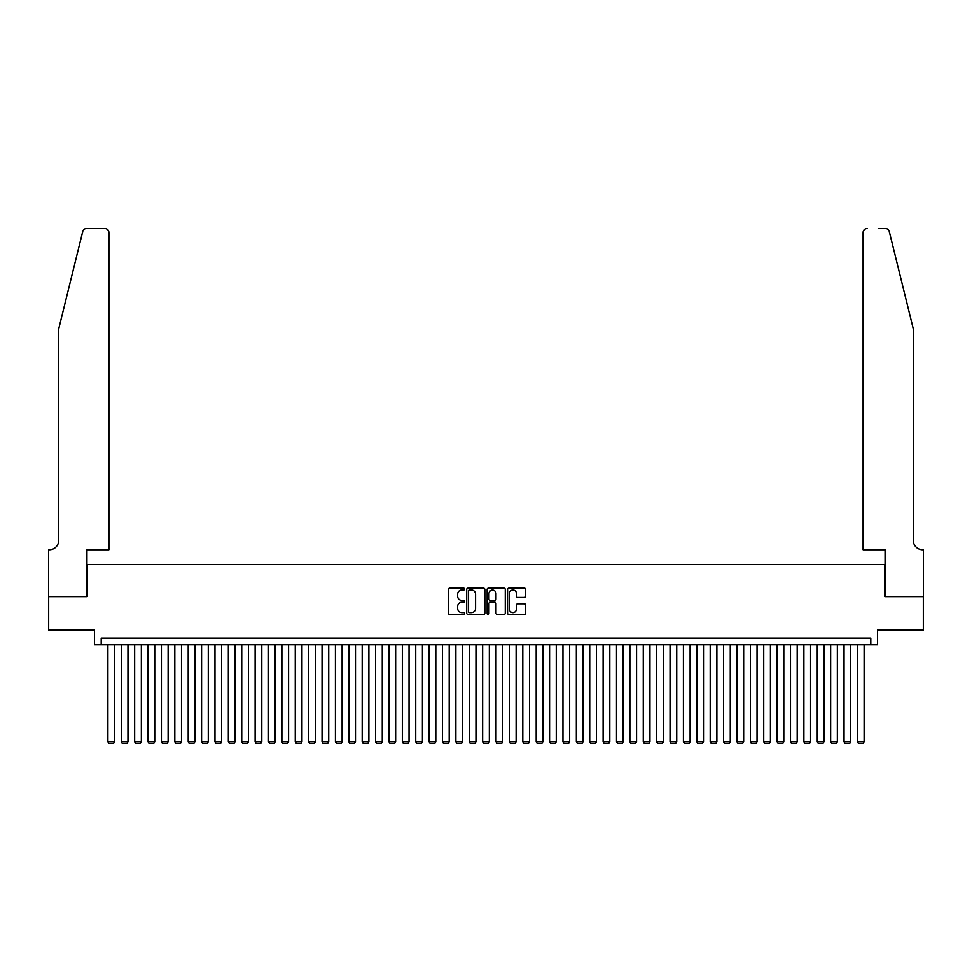 <?xml version="1.0" encoding="UTF-8"?>
<svg xmlns="http://www.w3.org/2000/svg" width="972" height="972" viewBox="0 0 972 972"><rect width="100%" height="100%" fill="white"/><g stroke="black" fill="none" stroke-linecap="round" stroke-linejoin="round"><path stroke-width="1.46" d="M464.592 589.093A0.923 0.923 0 0 0 463.668 588.169L449.708 588.169A1.312 1.312 0 0 0 448.396 589.482L448.396 613.125A1.312 1.312 0 0 0 449.708 614.438L463.668 614.438A0.923 0.923 0 0 0 464.592 613.526A0.923 0.923 0 0 0 463.668 612.603L461.858 612.603A4.204 4.204 0 0 1 457.654 608.399L457.654 606.431A4.204 4.204 0 0 1 461.858 602.227L463.668 602.227A0.923 0.923 0 0 0 464.592 601.303A0.923 0.923 0 0 0 463.668 600.392L461.858 600.392A4.204 4.204 0 0 1 457.654 596.188L457.654 594.208A4.204 4.204 0 0 1 461.858 590.004L463.668 590.004A0.923 0.923 0 0 0 464.592 589.093M524.394 597.428A1.312 1.312 0 0 0 525.706 596.115L525.706 589.482A1.312 1.312 0 0 0 524.394 588.169L508.891 588.169A1.312 1.312 0 0 0 507.578 589.482L507.578 613.125A1.312 1.312 0 0 0 508.891 614.438L524.394 614.438A1.312 1.312 0 0 0 525.706 613.125L525.706 605.119A1.312 1.312 0 0 0 524.394 603.806L517.76 603.806A1.312 1.312 0 0 0 516.448 605.119L516.448 609.092A3.511 3.511 0 0 1 512.937 612.603A3.511 3.511 0 0 1 509.413 609.092L509.413 593.528A3.511 3.511 0 0 1 512.937 590.004A3.511 3.511 0 0 1 516.448 593.528L516.448 596.115A1.312 1.312 0 0 0 517.76 597.428L524.394 597.428M870.803 644.801L877.497 644.801L877.497 630.087L923.327 630.087L923.327 596.626L884.848 596.626L884.848 564.501L87.152 564.501L87.152 596.626L48.673 596.626L48.673 630.087L94.503 630.087L94.503 644.801L870.803 644.801L870.803 638.118L101.197 638.118L101.197 644.801M484.846 589.482A1.312 1.312 0 0 0 483.534 588.169L468.03 588.169A1.312 1.312 0 0 0 466.718 589.482L466.718 613.125A1.312 1.312 0 0 0 468.03 614.438L483.534 614.438A1.312 1.312 0 0 0 484.846 613.125L484.846 589.482M488.466 588.169L503.97 588.169A1.312 1.312 0 0 1 505.282 589.482L505.282 613.125A1.312 1.312 0 0 1 503.97 614.438L497.336 614.438A1.312 1.312 0 0 1 496.012 613.125L496.012 603.539A1.312 1.312 0 0 0 494.699 602.227L490.301 602.227A1.312 1.312 0 0 0 488.989 603.539L488.989 613.526A0.923 0.923 0 0 1 488.066 614.438A0.923 0.923 0 0 1 487.154 613.526L487.154 589.482A1.312 1.312 0 0 1 488.466 588.169M469.476 590.004A0.923 0.923 0 0 0 468.565 590.927L468.565 611.68A0.923 0.923 0 0 0 469.476 612.603L471.384 612.603A4.204 4.204 0 0 0 475.587 608.399L475.587 594.208A4.204 4.204 0 0 0 471.384 590.004L469.476 590.004M496.012 593.588A3.511 3.511 0 0 0 492.5 590.077A3.511 3.511 0 0 0 488.989 593.588L488.989 599.068A1.312 1.312 0 0 0 490.301 600.392L494.699 600.392A1.312 1.312 0 0 0 496.012 599.068L496.012 593.588M114.587 644.801L114.587 741.709L107.892 741.709L107.892 644.801M114.587 741.709L113.578 743.446L108.9 743.446L107.892 741.709M82.717 231.603C83.738 229.404 83.738 229.404 82.717 231.603L58.709 328.937L58.709 540.408A9.368 9.368 0 0 1 49.341 549.775L48.6 549.775L48.6 596.626L86.945 596.626L86.945 549.775L108.9 549.775L108.9 232.563A4.01 4.01 0 0 0 104.879 228.554L86.617 228.554A4.01 4.01 0 0 0 82.717 231.603M93.774 228.554L104.879 228.554C107.297 228.809 108.645 230.145 108.9 232.563L108.9 549.775M58.709 540.408A9.368 9.368 0 0 1 49.341 549.775M905.928 299.097L889.283 231.603L913.291 328.937L913.291 540.408A9.368 9.368 0 0 0 922.659 549.775L923.4 549.775L923.4 596.626L885.055 596.626L885.055 549.775L863.1 549.775L863.1 232.563L863.1 549.775M878.226 228.554L885.383 228.554A4.01 4.01 0 0 1 889.283 231.603M867.121 228.554A4.01 4.01 0 0 0 863.1 232.563C863.355 230.145 864.703 228.809 867.121 228.554M913.291 540.408A9.368 9.368 0 0 0 922.659 549.775M127.964 644.801L127.964 741.709L121.281 741.709L121.281 644.801M127.964 741.709L126.968 743.446L122.278 743.446L121.281 741.709M141.353 644.801L141.353 741.709L134.658 741.709L134.658 644.801M141.353 741.709L140.345 743.446L135.667 743.446L134.658 741.709M154.742 644.801L154.742 741.709L148.048 741.709L148.048 644.801M154.742 741.709L153.734 743.446L149.044 743.446L148.048 741.709M168.12 644.801L168.12 741.709L161.425 741.709L161.425 644.801M168.12 741.709L167.123 743.446L162.433 743.446L161.425 741.709M181.509 644.801L181.509 741.709L174.814 741.709L174.814 644.801M181.509 741.709L180.5 743.446L175.823 743.446L174.814 741.709M194.886 644.801L194.886 741.709L188.204 741.709L188.204 644.801M194.886 741.709L193.89 743.446L189.2 743.446L188.204 741.709M208.275 644.801L208.275 741.709L201.581 741.709L201.581 644.801M208.275 741.709L207.267 743.446L202.589 743.446L201.581 741.709M221.665 644.801L221.665 741.709L214.97 741.709L214.97 644.801M221.665 741.709L220.656 743.446L215.966 743.446L214.97 741.709M235.042 644.801L235.042 741.709L228.347 741.709L228.347 644.801M235.042 741.709L234.045 743.446L229.356 743.446L228.347 741.709M248.431 644.801L248.431 741.709L241.736 741.709L241.736 644.801M248.431 741.709L247.423 743.446L242.745 743.446L241.736 741.709M261.808 644.801L261.808 741.709L255.126 741.709L255.126 644.801M261.808 741.709L260.812 743.446L256.122 743.446L255.126 741.709M275.197 644.801L275.197 741.709L268.503 741.709L268.503 644.801M275.197 741.709L274.189 743.446L269.511 743.446L268.503 741.709M288.587 644.801L288.587 741.709L281.892 741.709L281.892 644.801M288.587 741.709L287.578 743.446L282.888 743.446L281.892 741.709M301.964 644.801L301.964 741.709L295.269 741.709L295.269 644.801M301.964 741.709L300.968 743.446L296.278 743.446L295.269 741.709M315.353 644.801L315.353 741.709L308.659 741.709L308.659 644.801M315.353 741.709L314.345 743.446L309.667 743.446L308.659 741.709M328.73 644.801L328.73 741.709L322.048 741.709L322.048 644.801M328.73 741.709L327.734 743.446L323.044 743.446L322.048 741.709M342.12 644.801L342.12 741.709L335.425 741.709L335.425 644.801M342.12 741.709L341.111 743.446L336.433 743.446L335.425 741.709M355.497 644.801L355.497 741.709L348.814 741.709L348.814 644.801M355.497 741.709L354.501 743.446L349.811 743.446L348.814 741.709M368.886 644.801L368.886 741.709L362.192 741.709L362.192 644.801M368.886 741.709L367.878 743.446L363.2 743.446L362.192 741.709M382.275 644.801L382.275 741.709L375.581 741.709L375.581 644.801M382.275 741.709L381.267 743.446L376.577 743.446L375.581 741.709M395.653 644.801L395.653 741.709L388.958 741.709L388.958 644.801M395.653 741.709L394.656 743.446L389.966 743.446L388.958 741.709M409.042 644.801L409.042 741.709L402.347 741.709L402.347 644.801M409.042 741.709L408.033 743.446L403.356 743.446L402.347 741.709M422.419 644.801L422.419 741.709L415.737 741.709L415.737 644.801M422.419 741.709L421.423 743.446L416.733 743.446L415.737 741.709M435.808 644.801L435.808 741.709L429.114 741.709L429.114 644.801M435.808 741.709L434.8 743.446L430.122 743.446L429.114 741.709M449.198 644.801L449.198 741.709L442.503 741.709L442.503 644.801M449.198 741.709L448.189 743.446L443.499 743.446L442.503 741.709M462.575 644.801L462.575 741.709L455.88 741.709L455.88 644.801M462.575 741.709L461.579 743.446L456.889 743.446L455.88 741.709M475.964 644.801L475.964 741.709L469.269 741.709L469.269 644.801M475.964 741.709L474.956 743.446L470.278 743.446L469.269 741.709M489.341 644.801L489.341 741.709L482.659 741.709L482.659 644.801M489.341 741.709L488.345 743.446L483.655 743.446L482.659 741.709M502.731 644.801L502.731 741.709L496.036 741.709L496.036 644.801M502.731 741.709L501.722 743.446L497.044 743.446L496.036 741.709M516.12 644.801L516.12 741.709L509.425 741.709L509.425 644.801M516.12 741.709L515.111 743.446L510.422 743.446L509.425 741.709M529.497 644.801L529.497 741.709L522.802 741.709L522.802 644.801M529.497 741.709L528.501 743.446L523.811 743.446L522.802 741.709M542.886 644.801L542.886 741.709L536.192 741.709L536.192 644.801M542.886 741.709L541.878 743.446L537.2 743.446L536.192 741.709M556.263 644.801L556.263 741.709L549.581 741.709L549.581 644.801M556.263 741.709L555.267 743.446L550.577 743.446L549.581 741.709M569.653 644.801L569.653 741.709L562.958 741.709L562.958 644.801M569.653 741.709L568.644 743.446L563.967 743.446L562.958 741.709M583.042 644.801L583.042 741.709L576.347 741.709L576.347 644.801M583.042 741.709L582.034 743.446L577.344 743.446L576.347 741.709M596.419 644.801L596.419 741.709L589.725 741.709L589.725 644.801M596.419 741.709L595.423 743.446L590.733 743.446L589.725 741.709M609.808 644.801L609.808 741.709L603.114 741.709L603.114 644.801M609.808 741.709L608.8 743.446L604.122 743.446L603.114 741.709M623.186 644.801L623.186 741.709L616.503 741.709L616.503 644.801M623.186 741.709L622.189 743.446L617.499 743.446L616.503 741.709M636.575 644.801L636.575 741.709L629.88 741.709L629.88 644.801M636.575 741.709L635.567 743.446L630.889 743.446L629.88 741.709M649.952 644.801L649.952 741.709L643.27 741.709L643.27 644.801M649.952 741.709L648.956 743.446L644.266 743.446L643.27 741.709M663.341 644.801L663.341 741.709L656.647 741.709L656.647 644.801M663.341 741.709L662.333 743.446L657.655 743.446L656.647 741.709M676.731 644.801L676.731 741.709L670.036 741.709L670.036 644.801M676.731 741.709L675.722 743.446L671.032 743.446L670.036 741.709M690.108 644.801L690.108 741.709L683.413 741.709L683.413 644.801M690.108 741.709L689.112 743.446L684.422 743.446L683.413 741.709M703.497 644.801L703.497 741.709L696.803 741.709L696.803 644.801M703.497 741.709L702.489 743.446L697.811 743.446L696.803 741.709M716.874 644.801L716.874 741.709L710.192 741.709L710.192 644.801M716.874 741.709L715.878 743.446L711.188 743.446L710.192 741.709M730.264 644.801L730.264 741.709L723.569 741.709L723.569 644.801M730.264 741.709L729.255 743.446L724.577 743.446L723.569 741.709M743.653 644.801L743.653 741.709L736.958 741.709L736.958 644.801M743.653 741.709L742.644 743.446L737.955 743.446L736.958 741.709M757.03 644.801L757.03 741.709L750.335 741.709L750.335 644.801M757.03 741.709L756.034 743.446L751.344 743.446L750.335 741.709M770.419 644.801L770.419 741.709L763.725 741.709L763.725 644.801M770.419 741.709L769.411 743.446L764.733 743.446L763.725 741.709M783.797 644.801L783.797 741.709L777.114 741.709L777.114 644.801M783.797 741.709L782.8 743.446L778.11 743.446L777.114 741.709M797.186 644.801L797.186 741.709L790.491 741.709L790.491 644.801M797.186 741.709L796.177 743.446L791.5 743.446L790.491 741.709M810.575 644.801L810.575 741.709L803.88 741.709L803.88 644.801M810.575 741.709L809.567 743.446L804.877 743.446L803.88 741.709M823.952 644.801L823.952 741.709L817.258 741.709L817.258 644.801M823.952 741.709L822.956 743.446L818.266 743.446L817.258 741.709M837.342 644.801L837.342 741.709L830.647 741.709L830.647 644.801M837.342 741.709L836.333 743.446L831.655 743.446L830.647 741.709M850.719 644.801L850.719 741.709L844.036 741.709L844.036 644.801M850.719 741.709L849.722 743.446L845.033 743.446L844.036 741.709M864.108 644.801L864.108 741.709L857.413 741.709L857.413 644.801M864.108 741.709L863.1 743.446L858.422 743.446L857.413 741.709"/></g></svg>
